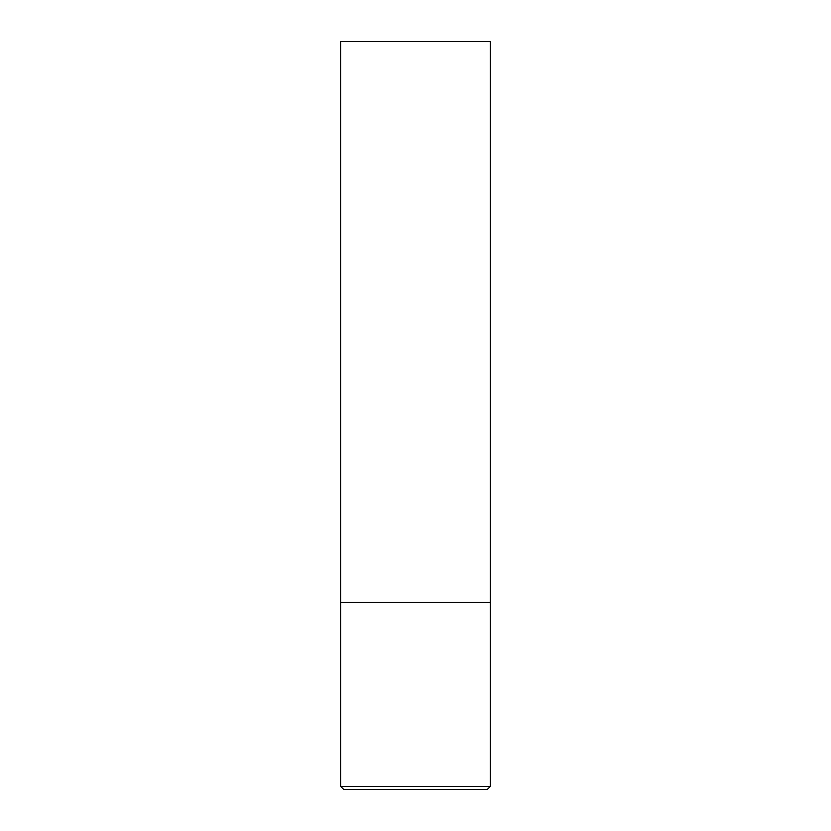<?xml version="1.0" encoding="UTF-8"?>
<svg xmlns="http://www.w3.org/2000/svg" width="831" height="831" viewBox="0 0 831 831"><rect width="100%" height="100%" fill="white"/><g stroke="black" fill="none" stroke-linecap="round" stroke-linejoin="round"><path stroke-width="0.62" stroke-dasharray="4.16 3.12" d="M415.5 602.475L490.29 602.475L415.5 602.475M343.702 789.45L487.298 789.45M490.29 41.55L340.71 41.55M340.71 786.458L490.29 786.458"/><path stroke-width="1.25" d="M490.29 786.458L490.29 602.475L340.71 602.475L490.29 602.475L490.29 41.55L340.71 41.55L340.71 786.458L343.702 789.45L487.298 789.45L490.29 786.458L340.71 786.458"/></g></svg>
